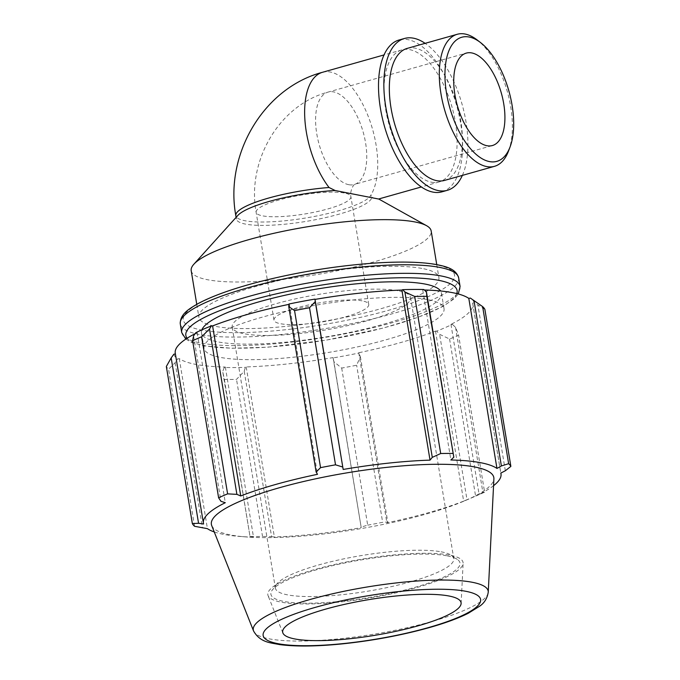 <?xml version="1.0" encoding="UTF-8"?>
<svg xmlns="http://www.w3.org/2000/svg" width="680" height="680" viewBox="0 0 680 680"><rect width="100%" height="100%" fill="white"/><g stroke="black" fill="none" stroke-linecap="round" stroke-linejoin="round"><path stroke-width="0.51" stroke-dasharray="3.4 2.55" d="M237.881 215.39A68.603 13.727 170.6 0 0 236.385 219.028A68.603 13.727 170.6 0 0 304.767 221.621A68.603 13.727 170.6 0 0 371.773 197.243L370.863 195.177A68.603 13.727 170.6 0 1 301.147 218.722A68.603 13.727 170.6 0 1 235.824 215.645M378.573 199.019L371.773 197.243M431.528 182.214A68.603 32.666 74.2 0 0 439.169 181.934A68.603 32.666 74.2 0 0 450.245 172.788A68.603 32.666 74.2 0 0 447.491 93.661A68.603 32.666 74.2 0 0 401.931 49.886A68.603 32.666 74.2 0 0 387.183 117.156A68.603 32.666 74.2 0 0 431.528 182.214M191.199 270.691A121.618 24.344 170.6 0 0 315.163 274.848A121.618 24.344 170.6 0 0 431.171 230.962M423.793 289.527L422.73 289.944A150.807 30.183 -9.4 0 1 424.311 289.986M484.865 309.324L474.232 302.787A152.43 30.515 170.6 0 0 470.373 298.078M474.232 302.787L472.634 303.067A150.807 30.183 -9.4 0 1 472.829 303.875A150.807 30.183 -9.4 0 1 450.942 324.351L452.31 324.309L455.558 327.352L458.592 335.096A162.163 32.461 -9.4 0 1 449.59 339.023L439.612 334.305L436.696 331.118A152.43 30.515 170.6 0 0 452.31 324.309M436.696 331.118L435.498 331.083A150.807 30.183 -9.4 0 1 358.734 352.741L360.375 356.651L356.651 365.236A162.163 32.461 -9.4 0 1 341.692 368.075L333.88 361.675L333.166 357.909A152.43 30.515 170.6 0 0 359.108 352.997M333.166 357.909L333.072 357.595A150.807 30.183 -9.4 0 1 246.211 366.928L245.37 367.344L244.222 371.305L236.521 379.372A162.163 32.461 -9.4 0 1 224.366 379.449L222.691 371.45L224.298 367.48A152.43 30.515 170.6 0 0 245.37 367.344M224.298 367.48L225.361 367.064A150.807 30.183 -9.4 0 1 179.273 358.615L177.718 358.938L175.125 362.721L168.572 369.214A162.163 32.461 -9.4 0 1 166.337 366.495M173.85 354.221A152.43 30.515 170.6 0 0 177.718 358.938M175.397 353.957L175.448 353.949A150.807 30.183 -9.4 0 1 175.261 353.141M195.109 333.684A150.807 30.183 -9.4 0 1 197.149 332.664L195.781 332.707M426.972 299.472A121.618 24.344 170.6 0 0 290.071 310.241A121.618 24.344 170.6 0 0 204.059 348.373A121.618 24.344 170.6 0 0 328.024 352.521A121.618 24.344 170.6 0 0 444.031 308.644A121.618 24.344 170.6 0 0 426.972 299.472M175.448 353.949L203.6 523.991M225.361 367.064L253.504 537.115L250.07 536.826L222.691 371.45M224.366 379.449L250.07 536.826M333.072 357.595L361.225 527.646L333.88 361.675M341.692 368.075L367.693 525.147L361.258 527.051M435.498 331.083L463.649 501.135L466.99 499.69L439.612 334.305M449.59 339.023L475.592 496.102L466.99 499.69M505.325 470.756L477.946 305.379M472.634 303.067L500.786 473.11M422.73 289.944L450.883 459.986M446.556 555.755A95.829 19.184 170.6 0 0 348.143 562.275A95.829 19.184 170.6 0 0 272.264 590.087A95.829 19.184 170.6 0 0 368.585 597.558A95.829 19.184 170.6 0 0 457.368 559.444A95.829 19.184 170.6 0 0 446.556 555.755M441.099 551.812A90.406 18.096 -9.4 0 1 451.29 555.288A90.406 18.096 -9.4 0 1 453.781 558.629A90.406 18.096 -9.4 0 1 367.54 591.243A90.406 18.096 -9.4 0 1 275.392 588.158A90.406 18.096 -9.4 0 1 276.666 584.196A90.406 18.096 -9.4 0 1 348.253 557.957A90.406 18.096 -9.4 0 1 441.099 551.812M449.2 555.016A98.948 19.805 170.6 0 0 335.784 564.23A98.948 19.805 170.6 0 0 268.065 595.629A98.948 19.805 170.6 0 0 368.688 598.17A98.948 19.805 170.6 0 0 463.123 563.337A98.948 19.805 170.6 0 0 449.2 555.016M397.876 290.725A90.406 18.096 170.6 0 0 296.106 298.732A90.406 18.096 170.6 0 0 232.169 327.072A90.406 18.096 170.6 0 0 324.317 330.157A90.406 18.096 170.6 0 0 410.558 297.543A90.406 18.096 170.6 0 0 397.876 290.725M211.701 525.538A143.157 28.654 170.6 0 0 245.718 536.911A143.157 28.654 170.6 0 0 465.358 500.548A143.157 28.654 170.6 0 0 493.892 478.822M214.243 531.938A150.807 30.183 170.6 0 0 239.598 536.427A150.807 30.183 170.6 0 0 253.504 537.115M250.368 536.529A162.163 32.461 170.6 0 0 262.523 536.443L236.521 379.372M244.222 371.305L271.6 536.682L262.523 536.443M271.6 536.682L274.363 536.971A150.807 30.183 170.6 0 0 361.225 527.646M367.693 525.147A162.163 32.461 170.6 0 0 382.653 522.317L356.651 365.236M360.375 356.651L387.753 522.036L382.653 522.317M387.753 522.036L386.886 522.784A150.807 30.183 170.6 0 0 463.649 501.135M475.592 496.102A162.163 32.461 170.6 0 0 479.34 494.521A162.163 32.461 170.6 0 0 484.602 492.175L458.592 335.096M455.558 327.352L482.936 492.737L484.602 492.175M482.936 492.737L479.094 494.394A150.807 30.183 170.6 0 0 493.552 485.698M450.942 324.351L479.094 494.394M358.734 352.741L386.886 522.784M246.211 366.928L274.363 536.971M175.125 362.721L202.504 528.105M194.573 526.294L168.572 369.214M179.273 358.615L207.425 528.658M193.57 335.928L220.949 501.313M197.149 332.664L225.301 502.707M289.349 304.274L317.5 474.317M201.85 329.868A121.618 24.344 170.6 0 0 201.484 332.834A121.618 24.344 170.6 0 0 325.448 336.991A121.618 24.344 170.6 0 0 441.464 293.106A121.618 24.344 170.6 0 0 440.581 290.981M421.829 268.404A121.618 24.344 170.6 0 0 284.928 279.174A121.618 24.344 170.6 0 0 198.917 317.297A121.618 24.344 170.6 0 0 322.881 321.453A121.618 24.344 170.6 0 0 438.889 277.567A121.618 24.344 170.6 0 0 421.829 268.404M362.006 300.841A48.017 9.614 170.6 0 0 307.947 305.091A48.017 9.614 170.6 0 0 273.989 320.144A48.017 9.614 170.6 0 0 322.932 321.784A48.017 9.614 170.6 0 0 368.738 304.462A48.017 9.614 170.6 0 0 362.006 300.841M508.529 151.011A68.603 32.666 74.2 0 0 477.215 40.001M444.516 180.421A68.603 32.666 74.2 0 0 459.255 113.152A68.603 32.666 74.2 0 0 414.919 48.093A68.603 32.666 74.2 0 0 407.269 48.373M441.966 191.837A78.888 37.561 74.2 0 0 458.923 114.478A78.888 37.561 74.2 0 0 407.923 39.652A78.888 37.561 74.2 0 0 399.135 39.975M462.366 175.389A78.888 37.561 74.2 0 0 462.052 104.201A78.888 37.561 74.2 0 0 425.127 43.342M344.148 192.984A48.017 9.614 170.6 0 0 290.096 197.234A48.017 9.614 170.6 0 0 256.13 212.287A48.017 9.614 170.6 0 0 305.074 213.928A48.017 9.614 170.6 0 0 350.88 196.605A48.017 9.614 170.6 0 0 344.148 192.984M348.857 184.714A48.017 22.865 -105.8 0 1 317.815 139.17A48.017 22.865 -105.8 0 1 328.134 92.081A48.017 22.865 -105.8 0 1 333.489 91.877A48.017 22.865 -105.8 0 1 364.523 137.428A48.017 22.865 -105.8 0 1 354.203 184.51A48.017 22.865 -105.8 0 1 348.857 184.714M322.55 72.275A68.603 32.666 -105.8 0 1 368.109 116.05A68.603 32.666 -105.8 0 1 370.863 195.177M181.704 332.52A141.083 28.237 170.6 0 0 325.507 337.331A141.083 28.237 170.6 0 0 460.079 286.433M456.781 293.59A137.462 27.514 -9.4 0 1 325.966 340.119A137.462 27.514 -9.4 0 1 187.136 338.232M458.668 277.89A141.083 28.237 -9.4 0 1 324.088 328.788A141.083 28.237 -9.4 0 1 180.293 323.969M435.242 264.622A137.462 27.514 170.6 0 0 200.251 302.745A137.462 27.514 170.6 0 0 321.215 324.938A137.462 27.514 170.6 0 0 435.242 264.622M253.564 630.998A119.051 23.834 170.6 0 0 374.629 634.066A119.051 23.834 170.6 0 0 488.248 592.144M236.113 217.353L236.385 219.028M273.989 320.144L256.13 212.287C246.704 161.347 278.911 105.077 328.134 92.081L466.302 53.108M368.738 304.462L350.88 196.605C349.8 192.287 352.707 185.19 354.748 184.314L492.371 145.545M401.931 49.886L384.072 54.918M439.169 181.934L421.32 186.966M276.666 584.196L272.264 590.087M451.29 555.288L457.368 559.444M232.169 327.072L275.392 588.158M410.558 297.543L453.781 558.629M465.358 500.548L479.34 494.521M245.718 536.911L239.598 536.427M185.819 339.091L191.199 342.252L204.23 345.907L231.863 348.262L267.861 347.174L325.933 340.195L383.163 328.091L417.477 317.569L442.867 306.484L454.265 298.673L458.303 293.981M472.829 303.875L500.846 473.085M196.767 304.334L198.917 317.297M436.747 264.605L438.889 277.567M201.484 332.834L204.059 348.373M441.464 293.106L444.031 308.644M461.125 603.5L463.123 563.337M282.897 633.004L268.065 595.629"/><path stroke-width="1.02" d="M236.113 217.353L235.824 215.645A68.603 13.727 170.6 0 1 329.043 187.51L335.163 190.528A68.603 13.727 170.6 0 0 237.881 215.39L193.843 264.248A121.618 24.344 170.6 0 0 191.199 270.691L196.767 304.334M335.163 190.528L378.573 199.019L421.32 186.966M436.747 264.605L431.171 230.962A121.618 24.344 170.6 0 0 426.598 225.709A121.618 24.344 170.6 0 0 414.12 221.791A121.618 24.344 170.6 0 0 291.593 229.602A121.618 24.344 170.6 0 0 193.843 264.248M193.57 335.928L192.61 340.723A162.163 32.461 -9.4 0 1 201.612 336.796L209.517 328.975L211.395 325.899A152.43 30.515 170.6 0 0 195.781 332.707L193.57 335.928M211.395 325.899L212.594 325.924A150.807 30.183 -9.4 0 1 288.949 304.359M314.916 299.098A152.43 30.515 170.6 0 0 288.983 304.011L288.753 306.629L294.55 310.582A162.163 32.461 -9.4 0 1 309.51 307.751L315.248 301.614L315.019 299.412A150.807 30.183 -9.4 0 1 401.88 290.079L402.713 289.672L404.906 291.975L414.681 296.446A162.163 32.461 -9.4 0 1 426.836 296.37L426.436 291.839L423.793 289.527A152.43 30.515 170.6 0 0 402.713 289.672M424.311 289.986A150.807 30.183 -9.4 0 1 468.809 298.401L470.373 298.078L482.63 306.603A162.163 32.461 -9.4 0 1 484.865 309.324L510.867 466.395L505.325 470.756L500.786 473.11A150.807 30.183 170.6 0 1 500.981 473.917A150.807 30.183 170.6 0 1 493.552 485.698M201.612 336.796L227.613 493.867A162.163 32.461 170.6 0 0 218.611 497.794L220.949 501.313L225.301 502.707A150.807 30.183 170.6 0 0 203.413 523.183A150.807 30.183 170.6 0 0 203.6 523.991L198.56 523.285L192.346 523.575L166.337 366.495L171.181 357.901L173.85 354.221L175.397 353.957M203.413 523.183L175.261 353.141A150.807 30.183 -9.4 0 1 195.109 333.684M212.594 325.924L240.737 495.966L236.895 494.36L209.517 328.975M227.613 493.867L236.895 494.36M198.56 523.285L171.181 357.901M468.809 298.401L496.961 468.443A150.807 30.183 170.6 0 0 479.833 462.553A150.807 30.183 170.6 0 0 450.883 459.986L453.815 457.215L426.436 291.839M426.836 296.37L453.815 457.215M315.019 299.412L343.171 469.455L315.248 301.614M309.51 307.751L335.521 464.822L342.626 466.99M474.002 300.56L501.381 465.944L508.64 463.683L482.63 306.603M501.381 465.944L496.961 468.443M488.248 592.144L493.892 478.822A143.157 28.654 170.6 0 0 473.748 466.786A143.157 28.654 170.6 0 0 309.672 480.114A143.157 28.654 170.6 0 0 211.701 525.538L253.564 630.998C260.321 642.821 270.971 642.736 279.412 644.563C295.502 646.706 316.429 646.476 342.193 643.892C372.572 640.696 401.404 635.324 428.689 627.767C444.924 623.194 458.116 618.358 468.273 613.258L479.596 606.237C484.389 603.015 487.271 598.315 488.248 592.144A119.051 23.834 170.6 0 0 471.495 582.131A119.051 23.834 170.6 0 0 335.045 593.215A119.051 23.834 170.6 0 0 253.564 630.998M452.846 453.441A162.163 32.461 170.6 0 0 440.691 453.526L414.681 296.446M404.906 291.975L432.284 457.36L440.691 453.526M432.284 457.36L430.032 460.131A150.807 30.183 170.6 0 0 343.171 469.455M335.521 464.822A162.163 32.461 170.6 0 0 320.552 467.653L294.55 310.582M288.753 306.629L316.132 472.005L320.552 467.653M316.132 472.005L317.5 474.317A150.807 30.183 170.6 0 0 240.737 495.966M192.346 523.575A162.163 32.461 170.6 0 0 194.573 526.294L207.425 528.658A150.807 30.183 170.6 0 0 214.243 531.938M510.867 466.395A162.163 32.461 170.6 0 0 508.64 463.683M218.611 497.794L192.61 340.723M401.88 290.079L430.032 460.131M440.581 290.981A121.618 24.344 170.6 0 0 424.405 283.934A121.618 24.344 170.6 0 0 294.355 293.25A121.618 24.344 170.6 0 0 201.85 329.868M448.4 595.892A90.406 18.096 170.6 0 0 344.777 604.308A90.406 18.096 170.6 0 0 282.897 633.004A90.406 18.096 170.6 0 0 374.841 635.324A90.406 18.096 170.6 0 0 461.125 603.5A90.406 18.096 170.6 0 0 448.4 595.892M480.615 42.636L477.215 40.001A68.603 32.666 74.2 0 0 464.873 34A68.603 32.666 74.2 0 0 457.223 34.289A68.603 32.666 74.2 0 0 444.414 109.174A68.603 32.666 74.2 0 0 494.471 166.337A68.603 32.666 74.2 0 0 508.529 151.011L510.051 146.99A64.481 30.702 -105.8 0 1 453.194 118.116A64.481 30.702 -105.8 0 1 469.013 36.992A64.481 30.702 -105.8 0 1 480.615 42.636A64.481 30.702 -105.8 0 1 510.051 146.99M457.223 34.289L407.269 48.373A68.603 32.666 74.2 0 0 394.451 123.267A68.603 32.666 74.2 0 0 444.516 180.421L494.471 166.337M471.648 52.913A48.017 22.865 74.2 0 0 466.302 53.108A48.017 22.865 74.2 0 0 457.325 105.536A48.017 22.865 74.2 0 0 492.371 145.545A48.017 22.865 74.2 0 0 502.69 98.456A48.017 22.865 74.2 0 0 471.648 52.913M425.127 43.342A78.888 37.561 74.2 0 0 413.27 38.148A78.888 37.561 74.2 0 0 404.481 38.471L399.135 39.975A78.888 37.561 74.2 0 0 384.396 126.106A78.888 37.561 74.2 0 0 441.966 191.837L447.312 190.323A78.888 37.561 74.2 0 0 462.366 175.389M404.481 38.471A78.888 37.561 74.2 0 0 389.742 124.602A78.888 37.561 74.2 0 0 447.312 190.323M329.043 187.51A68.603 32.666 -105.8 0 1 304.81 118.413A68.603 32.666 -105.8 0 1 322.55 72.275L384.072 54.918M458.303 293.981L460.079 286.433A141.083 28.237 170.6 0 0 440.291 275.8A141.083 28.237 170.6 0 0 281.486 288.295A141.083 28.237 170.6 0 0 181.704 332.52L185.819 339.091M187.136 338.232A137.462 27.514 -9.4 0 1 276.08 293.904A137.462 27.514 -9.4 0 1 437.81 280.16A137.462 27.514 -9.4 0 1 456.781 293.59M181.704 332.52L180.293 323.969A141.083 28.237 -9.4 0 1 280.075 279.743A141.083 28.237 -9.4 0 1 438.881 267.249A141.083 28.237 -9.4 0 1 458.668 277.89L460.079 286.433M465.154 591.167A110.211 22.057 -9.4 0 1 373.736 639.523A110.211 22.057 -9.4 0 1 276.751 621.733A110.211 22.057 -9.4 0 1 465.154 591.167M235.824 215.645C224.57 154.819 263.245 87.941 322.55 72.275M378.709 198.985L426.598 225.709M180.293 323.969C179.903 314.05 189.38 308.712 197.293 304.036C211.233 296.429 231.175 289.195 257.125 282.336C294.984 272.561 333.421 266.195 372.427 263.236C399.44 261.35 420.793 261.791 436.475 264.562C445.442 266.441 455.914 268.498 458.668 277.89M500.846 473.085L500.981 473.917"/></g></svg>
